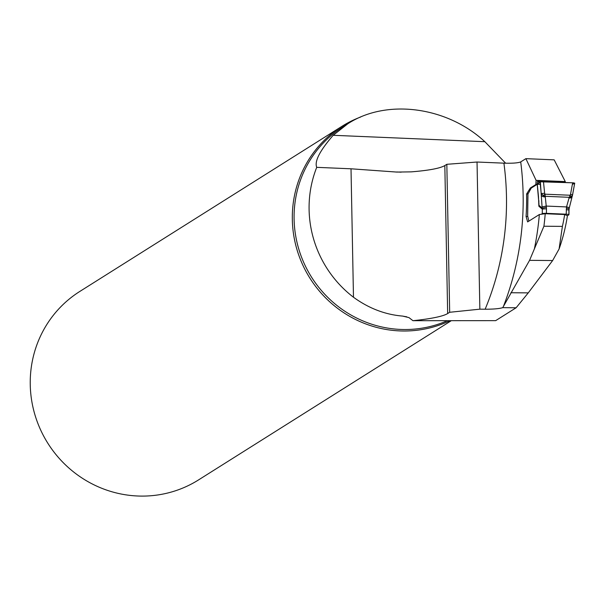 <?xml version="1.0" encoding="UTF-8"?>
<svg xmlns="http://www.w3.org/2000/svg" width="605" height="605" viewBox="0 0 605 605"><rect width="100%" height="100%" fill="white"/><g stroke="black" fill="none" stroke-linecap="round" stroke-linejoin="round"><path stroke-width="0.91" d="M564.669 214.533A182.188 176.622 57.8 0 1 562.4 226.391L559.088 248.995A186.582 180.88 57.8 0 0 567.422 215.713L564.669 214.533L545.234 213.716L539.35 214.525L527.628 221.906L526.07 216.492L527.787 216.56M559.088 248.995L552.637 260.543L528.256 292.88L516.11 307.771L502.725 307.65L529.572 260.339L543.918 226.225A301.57 292.359 57.8 0 0 545.234 213.716M516.11 307.771L495.661 320.65L412.965 320.703A79.021 10.24 178.9 0 0 447.662 313.541L449.674 312.278L479.856 309.17L477.035 162.027L503.905 163.161C512.473 163.411 518.077 162.995 520.716 161.906A297.184 288.101 -122.2 0 1 503.511 306.213M525.889 158.654L554.172 159.849L565.282 181.598L536.098 180.366L525.889 158.654L520.716 161.906M565.236 182.491L565.282 181.598M502.725 307.65C499.359 308.709 493.498 309.223 485.142 309.215L479.856 309.17M477.035 162.027L446.83 164.303L444.826 165.566C440.054 168.349 428.862 170.444 411.234 171.865L396.759 172.07L351.013 168.795L316.725 167.343C314.313 161.422 319.803 150.736 333.181 135.293L347.845 123.745L343.232 126.649A110.405 107.032 57.8 0 0 301.721 176.796A110.405 107.032 57.8 0 0 327.63 297.221A110.405 107.032 57.8 0 0 446.906 320.884M449.674 312.278L446.83 164.303M406.764 316.808A110.405 107.032 -122.2 0 1 402.62 316.082L408.965 317.61L412.965 320.703M505.629 163.214L484.855 141.699C446.823 106.45 386.482 98.539 347.845 123.745M402.62 316.082C385.181 314.645 368.808 308.361 353.479 297.244A110.405 107.032 -122.2 0 1 316.725 167.343M536.098 180.366L535.841 184.548L530.351 188.004L526.615 193.963A297.184 288.101 -122.2 0 1 526.07 216.492M534.404 248.784A297.184 288.101 57.8 0 0 539.35 214.525M450.982 320.892L198.538 479.916A111.373 107.97 -122.2 0 1 88.141 481.746A111.373 107.97 -122.2 0 1 30.25 384.735A111.373 107.97 -122.2 0 1 79.815 291.444L341.893 126.354A111.373 107.97 -122.2 0 1 360.716 116.992M449.56 320.892A111.373 107.97 -122.2 0 1 292.328 219.653A111.373 107.97 -122.2 0 1 341.893 126.354M535.841 184.548L536.771 184.585A2.193 0.446 -87.6 0 0 537.202 183.073L537.21 182.99A2.632 0.537 92.4 0 1 537.724 181.167L537.936 181.031A2.632 0.537 92.4 0 1 538.011 181.008A2.632 0.537 92.4 0 1 538.276 181.402L538.745 183.05M526.615 193.963L527.908 194.016M530.351 188.004L531.341 188.049M541.324 214.253L542.254 213.671L542.314 209.217A3.509 0.476 0.8 0 1 546.474 208.899L546.413 213.353L566.167 214.193L566.545 206.925L569.063 197.895L570.515 194.356L572.542 194.825L571.377 196.754L570.091 195.241L544.992 194.182L543.116 195.559L541.513 193.517L544.636 193.26L544.992 194.182L546.232 206.063L542.065 206.887L540.348 181.803L572.663 182.808L570.515 194.356M572.353 184.464L574.75 183.179L573.487 182.861L543.471 181.576L544.636 193.26M572.663 182.808L574.689 183.254L572.557 194.749M572.602 194.757L574.689 183.254M537.406 184.457L540.061 182.007L541.384 195.286A3.509 1.981 -178.9 0 0 545.339 196.897M537.278 184.215L538.48 196.542M538.488 196.595L538.858 206.214L538.843 200.58M527.605 216.318L527.915 193.645L528.339 193.343A2.428 0.499 -87.6 0 0 528.467 193.184L530.767 188.873A15.133 3.086 92.4 0 1 531.583 187.852L536.771 184.585M527.976 193.577L527.658 216.333A2.632 0.537 92.4 0 1 527.862 216.824L528.838 221.143M566.227 209.738A3.509 0.476 0.8 0 1 569.01 210.245L568.95 214.699A3.509 0.476 -179.2 0 1 568.874 214.79L567.422 215.713M564.881 182.476A2.632 0.537 -87.6 0 0 564.639 182.135A2.632 0.537 -87.6 0 0 564.563 182.158L538.087 181.039M546.413 213.353A3.509 0.476 -179.2 0 0 544.266 213.361L543.948 213.376A3.509 0.476 -179.2 0 0 542.254 213.671M568.95 214.699A3.509 0.476 -179.2 0 0 568.269 214.404L568.042 214.359A3.509 0.476 -179.2 0 0 566.167 214.193M566.363 208.15A3.509 0.575 8.7 0 1 569.101 209.133L569.01 210.245A3.509 0.476 0.8 0 1 568.934 210.336L568.874 214.593M538.813 200.89L538.858 206.214L542.314 209.217L542.065 206.887M569.033 208.997L569.176 208.029A3.509 0.575 8.7 0 0 569.29 207.916L569.101 209.141A3.509 0.575 8.7 0 1 568.995 209.254L568.934 210.139M569.29 207.908A3.509 0.575 8.7 0 0 566.545 206.925L546.232 206.063L546.391 207.303L542.224 208.12L539.055 205.375A3.509 2.397 -176.2 0 1 538.987 204.989M571.377 196.754L569.282 197.313L545.332 196.3L543.116 195.559M569.063 197.895A3.509 1.792 18.8 0 0 571.861 197.086A3.509 1.792 18.8 0 0 571.906 196.58M572.587 194.818L572.406 195.506L572.542 194.825M543.91 213.376L544.296 213.353M543.471 181.576L540.348 181.803L537.278 184.215L540.295 184.343M552.637 260.543L529.572 260.339M562.4 226.391L543.918 226.225M485.142 309.215A283.132 274.481 57.8 0 0 503.905 163.161M447.662 313.541L444.826 165.566M484.855 141.699L333.181 135.293M353.479 297.244L351.013 168.795M528.256 292.88L510.9 292.737M538.662 183.118L539.161 182.718M546.391 207.303L546.474 208.899M538.276 181.402L542.171 181.56M401.145 172.168L396.759 171.979M537.225 184.313L538.995 204.293M569.29 207.916L572.406 195.506M538.011 181.008L564.639 182.135"/></g></svg>

